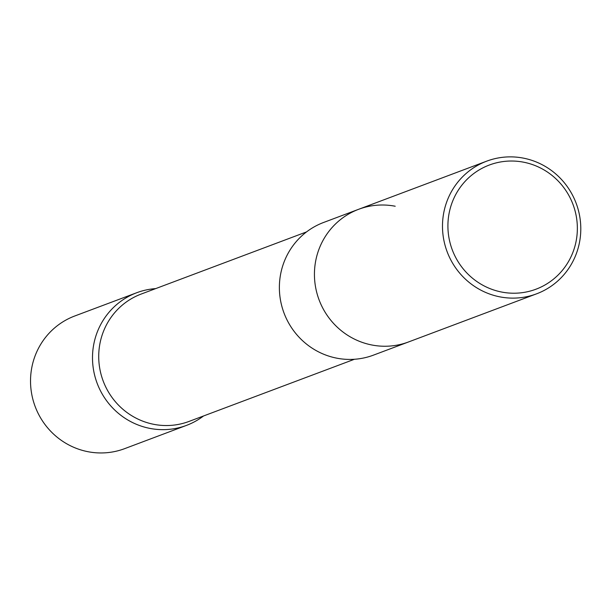 <?xml version="1.0" encoding="UTF-8"?>
<svg xmlns="http://www.w3.org/2000/svg" width="611" height="611" viewBox="0 0 611 611"><rect width="100%" height="100%" fill="white"/><g stroke="black" fill="none" stroke-linecap="round" stroke-linejoin="round"><path stroke-width="0.92" d="M523.505 162.175A66.332 64.499 -110.6 0 1 562.456 270.253A66.332 64.499 -110.6 0 1 451.941 248.944A66.332 64.499 -110.6 0 1 523.505 162.175M523.253 158.104A70.868 68.906 -110.6 0 1 580.45 221.74A70.868 68.906 -110.6 0 1 536.573 293.83A70.868 68.906 -110.6 0 1 447.137 251.74A70.868 68.906 -110.6 0 1 486.707 161.159A70.868 68.906 -110.6 0 1 523.253 158.104M536.573 293.83L408.522 341.961A70.868 68.906 -110.6 0 1 371.977 345.016A70.868 68.906 -110.6 0 1 314.78 281.381A70.868 68.906 -110.6 0 1 358.657 209.29A70.868 68.906 69.4 0 0 314.78 281.381A70.868 68.906 69.4 0 0 371.977 345.016A70.868 68.906 69.4 0 0 408.522 341.961L373.458 355.136A70.868 68.906 -110.6 0 1 284.023 313.046A70.868 68.906 -110.6 0 1 323.593 222.473L358.657 209.29A70.868 68.906 69.4 0 1 395.202 206.235M354.403 359.276L189.043 421.422A68.035 66.148 -110.6 0 1 103.183 381.012A68.035 66.148 -110.6 0 1 141.172 294.059L306.531 231.913M203.539 415.976A70.838 68.883 -110.6 0 1 97.149 383.288A70.838 68.883 -110.6 0 1 155.668 288.613A70.838 68.883 69.4 0 0 136.727 292.73A70.838 68.883 69.4 0 0 97.149 383.288A70.838 68.883 69.4 0 0 186.569 425.355A70.838 68.883 69.4 0 0 203.539 415.976M186.569 425.355L124.636 448.657A70.868 68.906 -110.6 0 1 35.178 406.575A70.868 68.906 -110.6 0 1 74.771 315.986L136.727 292.73M486.707 161.159L358.657 209.29"/></g></svg>
